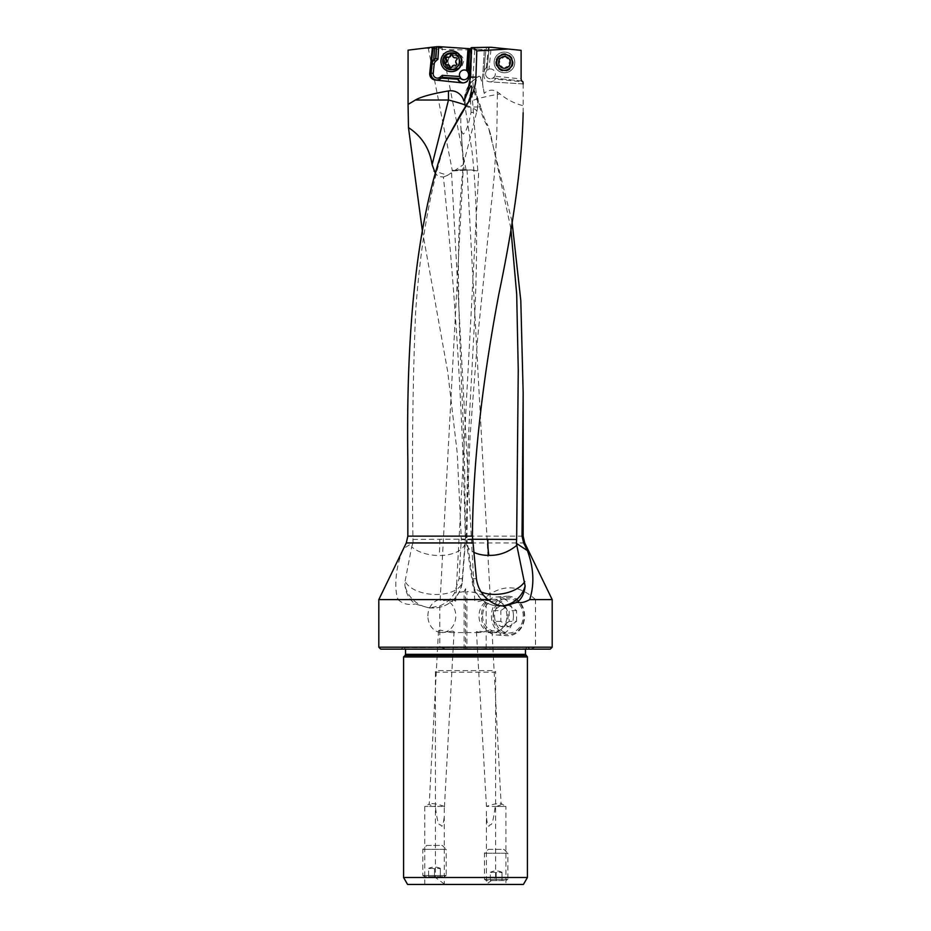 <?xml version="1.0" encoding="UTF-8"?>
<svg xmlns="http://www.w3.org/2000/svg" width="931" height="931" viewBox="0 0 931 931"><rect width="100%" height="100%" fill="white"/><g stroke="black" fill="none" stroke-linecap="round" stroke-linejoin="round"><path stroke-width="0.7" stroke-dasharray="4.66 3.49" d="M407.848 461.869L407.964 536.14L406.405 542.948L403.705 548.499L413.085 542.552L412.933 539.421C411.816 458.855 412.689 383.525 415.552 313.421C420.207 244.353 430.413 186.537 446.17 139.976M523.152 112.767L523.152 83.941M378.812 599.599L398.084 599.599C393.708 588.601 395.722 564.814 403.705 548.499M378.812 647.185L439.793 647.185L439.793 605.86L429.249 607.99L415.331 603.975C409.419 599.739 405.951 593.513 404.915 585.285L405.066 581.328A29.257 15.652 4.4 0 0 436.208 594.502A29.257 15.652 4.4 0 0 462.381 581.002A29.257 15.652 4.4 0 0 462.253 578.733A29.257 29.036 -90 0 1 404.915 585.285M552.188 599.599L535.511 599.599L535.511 647.185L552.188 647.185M398.084 599.599C402.716 603.905 408.465 605.359 415.331 603.975M439.793 605.86A29.478 29.257 0 0 0 454.444 593.07L459.03 578.733L461.287 538.956L465.279 539.13C463.021 418.403 455.736 297.711 443.424 177.041L438.641 176.424L435.545 173.864M412.933 539.421L465.279 539.13A29.257 29.036 -90 0 1 465.291 539.724A29.257 15.652 -175.6 0 1 465.419 541.993A29.257 15.652 -175.6 0 1 439.234 555.504A29.257 15.652 -175.6 0 1 411.711 546.869L405.066 581.328M413.085 542.552L411.711 546.869M429.249 607.99L433.218 607.99A29.257 29.257 0 0 0 462.381 581.002L465.419 541.993A29.257 29.257 0 0 0 465.5 539.142L465.279 539.13M422.348 230.597L447.718 371.725L457.249 453.129L461.287 538.956M535.511 599.599C519.533 584.912 503.089 583.981 486.168 596.794C480.105 593.664 473.681 591.93 466.873 591.581L466.873 649.14L486.168 648.546L530.554 649.14L535.511 647.185M439.793 647.185L447.427 649.14L464.127 649.14L464.127 591.581L465.5 588.718L466.873 591.581M464.127 591.581L454.444 593.07M481.164 592A27.302 15.303 -8.5 0 1 472.366 582.748A27.302 15.303 -8.5 0 1 472.692 578.733A27.302 26.685 90 0 0 499.377 606.034A27.302 26.685 90 0 0 502.123 605.895M476.404 578.733L472.692 578.733L466.897 539.724A27.302 15.303 171.5 0 0 466.571 543.739A27.302 15.303 171.5 0 0 473.67 552.199M510.851 228.351L490.649 134.401L488.461 127.687C484.748 122.566 481.536 114.571 478.848 103.713L477.731 101.421C474.077 93.938 472.494 85.85 472.983 77.157L474.775 49.762L476.009 49.122L437.477 46.55L408.069 50.158M512.015 221.543L488.461 127.687M472.448 539.258L466.28 539.142L466.908 539.119L467.432 503.019L470.085 435.906L477.731 337.069L494.152 176.948L496.828 133.831L497.387 94.45C480.71 97.278 470.027 100.618 465.349 104.458L464.906 105.599L468.177 107.158L480.64 106.914C482.828 114.629 485.26 120.879 487.949 125.662M472.983 77.157L477.859 77.157C474.647 81.451 474.88 89.539 478.569 101.421A26.091 4.527 -115 0 0 480.128 104.924L480.64 106.914M480.128 104.924L478.848 103.713M424.943 48.086C436.278 49.238 449.801 49.82 465.5 49.843L474.775 49.762M447.764 61.283L449.324 56.675L451.151 54.929L455.771 53.486L461.299 55.697L462.847 57.815L463.673 61.283L461.974 66.124L460.042 67.858L455.771 69.08L450.127 66.811L448.498 64.542L447.764 61.283M466.175 105.331A29.245 4.085 -165.8 0 1 476.858 111.278A29.245 4.085 -165.8 0 1 476.847 111.429A29.245 4.085 -165.8 0 1 471.039 112.395C467.118 131.818 464.29 133.168 463.847 133.447C463.161 134.96 462.265 133.54 461.136 129.176L463.289 164.717L447.695 175.284L436.162 171.665M471.039 112.395L470.504 97.08M471.912 92.611L477.789 170.315L464.057 169.663L460.764 126.139L460.845 114.013M461.136 129.176L460.764 126.139M463.836 101.153L464.22 100.49A50.705 50.518 -90 0 0 470.958 76.912L471.959 47.923L470.993 47.9L471.621 48.831L471.028 48.784M428.179 47.69L452.28 170.42L466.024 169.582L442.085 47.772L440.619 48.226C434.579 48.656 430.425 48.505 428.167 47.76M442.085 47.772L433.287 47.062M476.009 49.122L484.364 49.669L482.63 76.936L484.364 49.669L471.342 48.808M482.619 77.157L482.63 76.936A50.705 50.705 0 0 0 482.526 80.147L482.619 77.157L480.361 77.157L482.735 84.826L482.526 80.147A50.705 50.705 0 0 0 484.295 93.437A10.136 10.136 0 0 1 497.235 91.832L500.075 93.961C506.825 99.582 514.494 103.492 523.094 105.68M477.859 77.157A23.275 4.434 93.6 0 1 478.685 76.342A23.275 4.434 93.6 0 1 479.221 76.214A23.275 4.434 93.6 0 1 480.361 77.157M484.364 49.669L486.087 49.785L486.529 47.33L471.959 47.923M486.087 49.785A104.225 104.225 0 0 0 484.842 60.468L483.911 75.19A6.238 6.238 0 0 0 489.741 81.823L523.094 83.941M522.454 81.009L495.827 78.309L495.339 79.042A6.238 6.238 0 0 1 483.911 75.19L484.108 72.083A6.238 6.238 0 0 1 486.215 67.788L487.25 66.869L486.215 67.788A6.238 6.238 0 0 0 484.108 72.083L484.842 60.468A104.225 104.225 0 0 1 486.529 47.33L489.252 47.283L486.878 70.535L489.252 47.283L491.207 47.295L488.984 69.197L486.878 70.535A4.876 4.876 0 0 0 485.586 73.84A4.876 4.876 0 0 1 488.984 69.197A4.876 4.876 0 0 1 494.71 76.226A4.876 4.876 0 0 1 485.586 73.84A4.876 4.876 0 0 0 492.988 78.018L495.827 78.309L495.315 79.077L522.989 81.893M521.116 50.344L491.207 47.295M486.343 67.672L488.414 47.306M522.989 83.93L489.741 81.823A6.238 6.238 0 0 0 495.315 79.077M521.604 80.927L492.988 78.018L494.71 76.226L521.116 78.914M495.723 61.539A8.775 8.775 0 0 0 503.566 71.163A8.775 8.775 0 0 0 513.19 63.32A8.775 8.775 0 0 0 505.347 53.695A8.775 8.775 0 0 0 495.723 61.539M512.259 62.435A7.797 7.797 0 0 0 504.858 54.638A7.797 7.797 0 0 0 496.654 62.435A7.797 7.797 0 0 0 504.067 70.221A7.797 7.797 0 0 0 512.259 62.435M484.295 93.437L482.735 84.826M500.075 93.961L497.387 94.45A27.302 5.795 90 0 0 497.235 91.832M472.471 539.724L466.897 539.724A27.302 26.685 -90 0 1 466.908 539.119L472.448 538.991M469.573 71.501A6.238 6.214 90 0 1 469.876 74.201L471.086 62.633A104.225 103.818 -90 0 0 471.621 48.831M463.301 82.871A6.238 6.214 -90 0 0 469.992 77.308L470.318 74.201A6.238 6.214 -90 0 0 469.713 70.803L468.153 67.742M461.182 61.865A8.775 8.74 90 0 1 451.872 70.034A8.775 8.74 90 0 1 443.726 60.701A8.775 8.74 90 0 1 453.036 52.532A8.775 8.74 90 0 1 461.182 61.865M464.034 79.74A4.876 4.853 -90 0 0 466.524 70.547M460.251 61.283A7.797 7.774 90 0 1 452.489 69.08A7.797 7.774 90 0 1 444.727 60.759A7.797 7.774 90 0 1 452.489 53.486A7.797 7.774 90 0 1 460.251 61.283M467.036 170.105L459.216 169.756L451.477 170.943L467.048 170.117L451.465 170.967L474.787 601.217L478.476 599.424L487.902 600.763L490.369 600.367L467.048 170.117M490.369 600.367L487.588 599.401L477.312 601.752L474.787 601.217M506.895 615.985A16.572 13.953 -90 0 0 492.941 599.401A16.572 13.953 -90 0 0 492.604 599.413A16.572 13.953 -90 0 0 479 615.985A16.572 13.953 -90 0 0 492.604 632.556A16.572 13.953 -90 0 0 492.941 632.556A16.572 13.953 -90 0 0 506.895 615.985M427.888 615.985A16.572 13.953 90 0 1 441.829 599.401A16.572 13.953 90 0 1 455.783 615.985A16.572 13.953 90 0 1 441.829 632.556A16.572 13.953 90 0 1 427.888 615.985M455.701 601.217L452.024 599.424L442.597 600.763L440.13 600.367L442.912 599.401L453.188 601.752L455.701 601.217L478.755 170.955L464.057 169.663M438.501 630.741L440.06 630.078L451.139 632.556L454.072 631.59L452.571 631.09L442.947 632.556L439.723 632.021L438.501 630.741L429.214 804.012C429.447 804.966 431.484 805.769 435.312 806.444L424.745 806.444L444.238 806.444L444.25 884.45L424.745 884.45L444.25 884.45M492.022 630.741L488.333 632.533L478.906 631.195L476.439 631.59L480.268 632.51L489.497 630.217L492.022 630.741L501.087 803.546L505.917 806.444L486.448 806.444C491.754 804.407 496.63 803.441 501.087 803.546M494.582 615.985A17.037 14.337 -90 0 0 508.57 633.01A17.037 14.337 -90 0 0 523.257 615.985A17.037 14.337 -90 0 0 508.57 598.947A17.037 14.337 -90 0 0 494.582 615.985M486.168 648.546L486.168 596.794M465.5 588.718L465.5 649.14L466.873 649.14M464.127 649.14L465.5 649.14M483.573 649.14L487.774 649.14M530.554 649.14L550.233 649.14M380.767 649.14L447.427 649.14M465.5 647.185L527.551 647.185L465.5 647.185M527.423 656.937L403.577 656.937M438.408 670.588L492.592 670.588C495.001 671.007 496.002 671.519 495.583 672.147L435.417 672.147C434.998 671.519 435.999 671.007 438.408 670.588L492.592 670.588M435.417 672.147L435.417 877.502L444.89 884.45L486.11 884.45L495.583 877.502L527.423 877.502M403.577 877.502L435.417 877.502M495.583 877.502L495.583 672.147M407.592 884.45L444.89 884.45M486.11 884.45L523.408 884.45M505.917 884.45L486.413 884.45L505.917 884.45L505.917 806.444L495.187 806.444C499.086 805.757 501.157 804.943 501.413 803.977M424.745 884.45L424.745 806.444L429.214 804.012M454.072 631.59L444.25 810.412M444.11 817.732C443.237 824.726 442.248 827.38 441.131 825.669C440.119 822.55 438.536 831.313 435.312 806.444M425.211 884.45L426.119 884.45M444.238 806.444C439.188 804.419 434.288 803.465 429.552 803.558M505.498 884.45L504.637 884.45M476.439 631.59L486.448 806.444M486.413 811.367L486.413 884.45M486.552 818.116C487.39 824.831 488.356 827.345 489.462 825.646C490.462 822.573 492.034 831.011 495.187 806.444M440.13 600.367L463.173 170.129M447.695 175.284L443.424 177.041M447.951 60.887A5.854 5.83 90 0 1 454.153 55.441A5.854 5.83 90 0 1 459.577 61.679A5.854 5.83 90 0 1 453.374 67.125A5.854 5.83 90 0 1 447.951 60.887M445.833 60.759A7.797 7.774 90 0 1 454.107 53.498A7.797 7.774 90 0 1 461.345 61.807A7.797 7.774 90 0 1 453.071 69.069A7.797 7.774 90 0 1 445.833 60.759M451.547 71.617A10.334 10.299 90 0 1 441.271 60.596A10.334 10.299 90 0 1 451.547 50.949M450.965 67.823A1.14 1.129 -90 0 0 452.338 67.09A2.7 2.688 90 0 1 454.887 65.251M455.841 65.414A1.14 1.129 -90 0 0 456.981 63.564A2.7 2.688 90 0 1 457.237 59.735A1.14 1.129 -90 0 0 456.271 57.769A2.7 2.688 90 0 1 456.19 57.78M455.736 57.815A2.7 2.688 90 0 1 453.094 55.627A1.14 1.129 -90 0 0 451.698 54.743M448.358 57.326A2.7 2.688 90 0 1 447.485 57.175A1.14 1.129 -90 0 0 446.822 57.152M446.461 64.786A1.14 1.129 -90 0 0 446.973 64.809A2.7 2.688 90 0 1 447.497 64.751M507.127 55.104A7.797 7.797 0 0 0 496.7 61.644A7.797 7.797 0 0 0 507.127 69.755M511.41 65.961A7.797 7.797 0 0 0 511.41 58.897M512.225 63.215A7.797 7.797 0 0 1 503.671 70.186A7.797 7.797 0 0 1 496.7 61.644A7.797 7.797 0 0 1 505.254 54.673A7.797 7.797 0 0 1 512.225 63.215A7.797 7.797 0 0 1 503.671 70.186A7.797 7.797 0 0 1 496.7 61.644A7.797 7.797 0 0 1 505.254 54.673A7.797 7.797 0 0 1 512.225 63.215M494.175 61.388A10.334 10.334 0 0 0 503.415 72.711A10.334 10.334 0 0 0 514.738 63.483A10.334 10.334 0 0 1 503.415 72.711A10.334 10.334 0 0 1 494.175 61.388A10.334 10.334 0 0 1 505.51 52.148A10.334 10.334 0 0 1 514.738 63.483A10.334 10.334 0 0 0 505.51 52.148A10.334 10.334 0 0 0 494.175 61.388M512.806 63.285A8.391 8.391 0 0 1 503.613 70.768A8.391 8.391 0 0 1 496.118 61.586A8.391 8.391 0 0 1 505.312 54.091A8.391 8.391 0 0 1 512.806 63.285M506.138 56.826A1.14 1.14 0 0 0 503.939 56.605A2.7 2.7 0 0 1 500.447 58.176A1.14 1.14 0 0 0 499.156 59.968A2.7 2.7 0 0 1 498.772 63.773A1.14 1.14 0 0 0 499.668 65.787A2.7 2.7 0 0 1 502.787 68.033A1.14 1.14 0 0 0 504.974 68.254A2.7 2.7 0 0 1 508.466 66.683A1.14 1.14 0 0 0 509.757 64.891A2.7 2.7 0 0 1 510.141 61.085A1.14 1.14 0 0 0 509.245 59.072A2.7 2.7 0 0 1 506.138 56.826A2.7 2.7 0 0 0 509.245 59.072A1.14 1.14 0 0 1 510.141 61.085A2.7 2.7 0 0 0 509.757 64.891A1.14 1.14 0 0 1 508.466 66.683A2.7 2.7 0 0 0 504.974 68.254A1.14 1.14 0 0 1 502.787 68.033A2.7 2.7 0 0 0 499.668 65.787A1.14 1.14 0 0 1 498.772 63.773A2.7 2.7 0 0 0 499.156 59.968A1.14 1.14 0 0 1 500.447 58.176A2.7 2.7 0 0 0 503.939 56.605A1.14 1.14 0 0 1 506.138 56.826M505.836 880.551L507.861 879.376L484.457 879.376L486.494 880.551L505.836 880.551L486.494 880.551M484.457 879.376L507.861 879.376L507.861 853.25L484.457 853.25L507.861 853.25L503.962 849.351L488.368 849.351L484.457 853.25L484.457 879.376M488.368 849.351L503.962 849.351M490.311 880.551L502.018 880.551L490.311 880.551L490.311 872.754A12.103 10.45 -90 0 1 496.165 872.754L496.165 880.551L496.165 872.754A12.103 10.45 90 0 1 502.018 872.754L502.018 872.754A12.103 10.45 90 0 0 496.165 872.754A12.103 10.45 -90 0 0 490.311 872.754L490.311 880.551M502.018 880.551L502.018 872.754L502.018 880.551M444.18 876.653L446.205 875.477L422.802 875.477L424.827 876.653L444.18 876.653L424.827 876.653M422.802 875.477L446.205 875.477L446.205 849.351L422.802 849.351L446.205 849.351L442.306 845.441L426.701 845.441L422.802 849.351L422.802 875.477M426.701 845.441L442.306 845.441M428.644 876.653L440.351 876.653L428.644 876.653L428.644 868.844A12.103 10.45 -90 0 1 434.498 868.844L434.498 876.653L434.498 868.844A12.103 10.45 90 0 1 440.351 868.844L440.351 868.844A12.103 10.45 90 0 0 434.498 868.844A12.103 10.45 -90 0 0 428.644 868.844L428.644 876.653M440.351 876.653L440.351 868.844L440.351 876.653M493.127 615.985A18.504 15.571 90 0 1 508.71 597.481A18.504 15.571 90 0 1 524.281 615.985A18.504 15.571 90 0 1 508.71 634.488A18.504 15.571 90 0 1 493.127 615.985M516.577 621.384L516.577 610.585L508.71 605.185L500.831 610.585L493.465 610.585L501.332 605.185L509.199 610.585L509.199 621.384L516.577 621.384L508.71 626.784L501.332 626.784L493.465 621.384L493.465 610.585M508.71 626.784L500.831 621.384L500.831 610.585M491.417 615.985A19.749 16.618 -90 0 0 507.092 635.698A19.749 16.618 -90 0 0 524.653 615.985A19.749 16.618 -90 0 0 507.092 596.259A19.749 16.618 -90 0 0 491.417 615.985M513.458 615.985A19.039 16.013 -90 0 0 496.526 596.98A19.039 16.013 -90 0 0 481.42 615.985A19.039 16.013 -90 0 0 496.526 634.989A19.039 16.013 -90 0 0 513.458 615.985M482.595 615.985A15.129 12.731 -90 0 0 495.327 631.113A15.129 12.731 -90 0 0 508.07 615.985A15.129 12.731 -90 0 0 495.327 600.844A15.129 12.731 -90 0 0 482.595 615.985M508.71 605.185L501.332 605.185M516.577 610.585L509.199 610.585M509.199 621.384L501.332 626.784M500.831 621.384L493.465 621.384M459.03 578.733L462.253 578.733L465.291 539.724L461.276 539.724M439.804 539.386A29.257 3.549 90 0 1 439.804 539.724A29.257 3.549 90 0 1 439.234 555.504M461.276 536.14L523.152 536.14M524.723 542.948L461.136 542.948M476.858 111.278A29.245 28.942 180 0 0 471.598 86.502M465.349 104.458A27.302 26.685 -90 0 1 465.046 100.339A27.302 26.685 -90 0 1 479.221 76.214M478.569 101.421L477.731 101.421M471.086 62.633L470.492 62.633M468.956 77.308L469.992 77.308M436.907 80.054A6.238 6.214 -90 0 0 441.387 78.518L442.725 77.343L441.131 78.076M440.607 78.518L436.511 80.066M465.5 647.639L402.343 647.639L465.5 647.639M465.5 648.744L525.468 648.744L465.5 648.744M405.532 654.342L525.468 654.342M525.922 655.447L405.078 655.447M444.25 60.759A7.797 7.774 -90 0 0 452 69.08A7.797 7.774 -90 0 0 459.763 61.807A7.797 7.774 -90 0 0 452 53.486A7.797 7.774 -90 0 0 444.25 60.759M443.703 60.736A8.216 8.193 90 0 1 452.419 53.079A8.216 8.193 90 0 1 460.042 61.83A8.216 8.193 90 0 1 451.326 69.488A8.216 8.193 90 0 1 443.703 60.736M451.756 67.09L452.338 67.09M456.981 63.564L456.399 63.564M456.656 59.735L457.237 59.735M452.513 55.627L453.094 55.627M446.903 57.175L447.485 57.175M446.391 64.809L446.973 64.809M496.281 61.597A8.216 8.216 0 0 0 503.624 70.605A8.216 8.216 0 0 0 512.632 63.261A8.216 8.216 0 0 0 505.289 54.254A8.216 8.216 0 0 0 496.281 61.597M504.683 606.034L499.377 606.034A27.302 27.302 0 0 1 472.366 582.748L466.571 543.739A27.302 27.302 0 0 1 466.28 539.142L467.385 474.845C469.55 366.069 483.585 257.701 472.122 152.044L464.93 105.599A27.302 27.302 0 0 1 478.685 76.342M490.649 134.401L490.346 133.412M463.324 164.729L476.847 111.429A29.245 29.245 0 0 0 471.423 86.083M463.813 82.894L462.777 82.894M452.489 69.08L455.771 69.08M452.489 53.486L455.771 53.486M492.941 599.401L487.588 599.401M479.244 599.401L451.256 599.401M442.912 599.401L441.829 599.401M492.941 632.556L487.565 632.556M479.221 632.556L451.291 632.556M442.947 632.556L441.829 632.556M492.604 632.556L508.57 633.01M492.604 599.413L508.57 598.947M403.449 647.185L400.854 649.14M527.551 647.185L530.146 649.14M525.468 649.14L527.027 647.185M405.532 649.14L403.973 647.185M464.069 169.64L463.196 170.105M465.5 539.142L465.023 495.525C464.045 383.979 451.744 272.702 463.475 163.891M453.595 53.486L452 53.486C456.958 54.021 459.53 56.791 459.751 61.807C459.053 66.276 456.469 68.696 452 69.08L453.595 69.08M456.132 65.461L455.55 65.461M456.493 57.745L455.911 57.745M447.113 57.117L446.531 57.117M446.752 64.821L446.17 64.821M451.256 67.858L450.674 67.858M502.018 872.289A13.418 13.418 0 0 0 490.311 872.289M440.351 868.39A13.418 13.418 0 0 0 428.644 868.39M496.526 596.98L507.092 596.259M496.526 634.989L507.092 635.698"/><path stroke-width="1.4" d="M472.424 536.14L407.848 536.14L406.277 542.948L378.812 599.599L488.053 599.599C481.618 594.502 477.731 587.554 476.404 578.733L472.424 536.14C472.948 452.559 485.517 364.591 498.935 293.672C514.052 221.438 522.116 161.133 523.152 112.767M407.848 536.14L407.848 461.869C405.823 326.862 417.263 218.273 445.39 141.884L469.41 100.373C473.46 93.147 475.625 85.396 475.927 77.11L476.812 50.891L508.163 49.029L521.116 50.344L521.116 78.914L521.604 80.927L522.989 81.893L523.152 83.941M512.259 62.435C511.91 52.543 498.062 51.438 496.654 62.435C498.062 73.421 511.91 72.315 512.259 62.435M445.39 141.884L460.845 114.013L469.41 100.373M378.812 647.185L380.767 649.14L550.233 649.14L552.188 647.185L378.812 647.185L378.812 599.599M523.618 542.948L524.723 542.948L523.152 536.14L523.152 392.789L522.035 536.151L523.618 542.948L527.4 550.593C533.8 568.061 534.569 584.4 529.692 599.599L552.188 599.599L552.188 647.185M529.692 599.599C524.758 602.392 520.592 603.276 517.205 602.252C521.826 598.61 524.467 593.163 525.119 585.936L516.391 543.367L516.647 539.445L472.448 539.258M488.053 599.599C493.093 603.847 498.644 605.988 504.683 606.034L517.205 602.252M527.4 550.593L516.391 543.367M524.758 581.572A27.302 15.303 -8.5 0 1 494.629 594.397A27.302 15.303 -8.5 0 1 481.164 592M473.67 552.199A27.302 15.303 171.5 0 0 488.833 555.388C499.086 555.621 508.442 552.234 516.88 545.252M488.833 555.388A27.302 5.795 90 0 1 487.786 539.724A27.302 5.795 90 0 1 487.786 539.375M516.647 539.445L518.253 370.247L516.693 294.243L510.851 228.351M523.152 392.789L520.801 300.597L512.015 221.543M470.504 97.08L470.167 95.684C471.586 90.831 472.075 87.77 471.598 86.502C471.319 84.814 469.864 87.083 467.222 93.286L464.197 100.49A27.546 2.083 -59.9 0 1 463.836 101.153A13.488 13.441 -90 0 0 448.486 90.935C431.821 93.81 420.8 96.836 415.424 100.013L408.069 104.435L408.465 127.605L422.348 230.597M408.069 104.435L408.069 50.158L432.461 47.167L429.738 73.165A6.238 6.214 90 0 0 435.266 80.031L462.719 82.859A6.238 6.214 90 0 1 457.796 79.403L457.691 78.379L458.238 79.403A6.238 6.214 -90 0 0 463.301 82.871M435.545 173.864L432.112 164.612C429.691 148.681 421.813 136.345 408.465 127.605M436.162 171.665L433.974 171.071M432.112 164.612L448.486 100.013A29.245 4.085 -165.8 0 1 466.175 105.331M468.921 100.373L471.912 92.611L470.167 95.684M467.222 93.286L470.527 77.11L471.552 47.597L490.812 47.26L508.163 49.029M462.719 82.859L462.125 82.859A6.238 6.214 90 0 0 468.956 77.308L470.492 62.633A104.225 103.818 90 0 0 470.993 47.9L471.959 47.923M462.125 82.859L435.266 80.031M433.066 47.097L431.309 63.855A6.238 6.214 90 0 1 433.392 59.817L435.661 58.35L437.896 59.293L438.734 46.631L432.461 47.167M438.734 46.631L467.99 48.587L466.524 70.547A4.876 4.853 90 0 0 459.716 76.517A4.876 4.853 -90 0 0 464.034 79.74M471.028 48.784L467.99 48.587M476.812 50.891L473.588 47.562M468.153 67.742L467.851 72.211A4.876 4.853 90 0 1 460.612 78.565L442.353 77.343L440.607 78.518A6.238 6.214 90 0 1 435.859 80.031M434.602 46.899L433.765 59.491M436.441 46.678L435.661 58.35M468.2 72.211L466.524 70.547M469.387 48.68L468.13 67.614L469.271 70.803A6.238 6.214 90 0 1 469.573 71.501M469.806 48.703L468.444 69.103M441.073 78.111L457.703 79.228M442.353 77.343L460.961 78.565L459.716 76.517L442.225 75.341L442.725 77.343M405.078 655.447L403.577 656.937L527.423 656.937L525.468 654.342L405.532 654.342L405.078 655.447L525.922 655.447M403.577 877.502L407.592 884.45L523.408 884.45L527.423 877.502L403.577 877.502L403.577 656.937M451.209 50.949L451.547 50.949A10.334 10.299 90 0 1 461.823 61.97A10.334 10.299 90 0 1 451.547 71.617L451.209 71.617A10.334 10.299 -90 0 0 461.485 61.97A10.334 10.299 -90 0 0 451.209 50.949A10.334 10.299 -90 0 0 440.933 60.596A10.334 10.299 -90 0 0 451.209 71.617M459.379 61.842A8.391 8.356 -90 0 0 451.605 52.916A8.391 8.356 -90 0 0 442.702 60.724A8.391 8.356 -90 0 0 450.488 69.65A8.391 8.356 -90 0 0 459.379 61.842M451.756 67.09A1.14 1.129 90 0 1 449.568 66.939A2.7 2.688 -90 0 0 446.391 64.809A1.14 1.129 90 0 1 445.425 62.831A2.7 2.688 -90 0 0 445.681 59.002A1.14 1.129 90 0 1 446.903 57.175A2.7 2.688 -90 0 0 450.325 55.488A1.14 1.129 90 0 1 452.513 55.627A2.7 2.688 -90 0 0 455.69 57.769A1.14 1.129 90 0 1 456.656 59.735A2.7 2.688 -90 0 0 456.399 63.564A1.14 1.129 90 0 1 455.178 65.391A2.7 2.688 -90 0 0 451.756 67.09M454.305 65.251L454.887 65.251A2.7 2.688 90 0 1 455.759 65.391A1.14 1.129 -90 0 0 455.841 65.414M456.19 57.78A2.7 2.688 90 0 1 455.736 57.815L455.166 57.815M451.698 54.743A1.14 1.129 -90 0 0 450.907 55.488A2.7 2.688 90 0 1 448.358 57.326L447.776 57.326M446.822 57.152A1.14 1.129 -90 0 0 446.263 59.002A2.7 2.688 90 0 1 446.007 62.831A1.14 1.129 -90 0 0 446.461 64.786M446.927 64.751L447.497 64.751A2.7 2.688 90 0 1 450.139 66.939A1.14 1.129 -90 0 0 450.965 67.823M503.869 68.254A5.854 5.854 0 0 0 510.281 63.017A5.854 5.854 0 0 0 505.056 56.605A5.854 5.854 0 0 0 498.632 61.842A5.854 5.854 0 0 0 503.869 68.254M507.127 69.755A7.797 7.797 0 0 0 511.41 65.961M511.41 58.897A7.797 7.797 0 0 0 507.127 55.104M406.277 542.948L472.715 542.948M523.152 536.14L522.035 536.14M502.123 605.895A27.302 26.685 90 0 0 525.119 585.936M475.927 77.11L470.527 77.11M448.486 90.935L448.486 100.013L415.424 100.013M431.309 63.855L432.089 63.855L431.111 73.165L429.738 73.165M437.896 59.293L435.627 61.283A4.294 4.271 -90 0 0 434.195 64.064L433.218 73.374L431.111 73.165A6.238 6.214 -90 0 0 436.907 80.054M436.616 46.655L435.836 58.35L434.183 59.817A6.238 6.214 -90 0 0 432.089 63.855L434.195 64.064M433.218 73.374A4.294 4.271 -90 0 0 440.282 77.052L442.225 75.341M441.131 78.076L440.282 77.052M435.627 61.283L433.392 59.817M455.178 65.391L455.759 65.391M450.325 55.488L450.907 55.488M445.681 59.002L446.263 59.002M445.425 62.831L446.007 62.831M524.723 542.948L552.188 599.599M525.468 654.342L525.468 649.14M527.423 877.502L527.423 656.937M405.532 654.342L405.532 649.14"/></g></svg>
